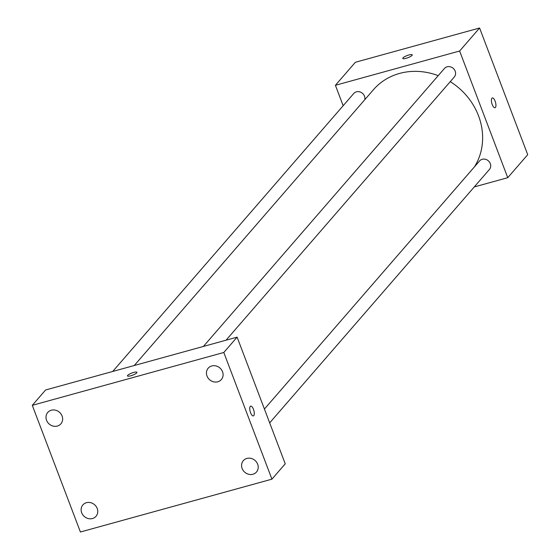 <?xml version="1.0" encoding="UTF-8"?>
<svg xmlns="http://www.w3.org/2000/svg" width="560" height="560" viewBox="0 0 560 560"><rect width="100%" height="100%" fill="white"/><g stroke="black" fill="none" stroke-linecap="round" stroke-linejoin="round"><path stroke-width="0.84" d="M343.161 105.707L335.405 85.295L355.369 62.272L479.591 28L527.709 154.672L507.745 177.695L474.278 186.928M335.405 85.295L459.627 51.016L479.591 28M412.027 55.398A5.068 1.141 159.2 0 1 406.959 58.044A5.068 1.141 159.2 0 1 402.759 58.443A5.068 1.141 159.2 0 1 407.092 55.58A5.068 1.141 159.2 0 1 412.237 54.845A5.068 1.141 159.2 0 1 412.027 55.398M474.53 166.747A63.742 57.295 -139.1 0 0 478.513 115.787A63.742 57.295 -139.1 0 0 450.247 81.655M438.207 75.663A63.742 57.295 -139.1 0 0 373.422 89.733L134.274 365.512M459.627 51.016L507.745 177.695M364.763 99.715A6.51 5.852 -139.1 0 0 364.49 96.159A6.51 5.852 -139.1 0 0 359.583 91.812A6.51 5.852 -139.1 0 0 353.752 93.499L112.714 371.462M226.058 340.193L454.272 77.014A6.51 5.852 -139.1 0 0 455.175 71.141A6.51 5.852 -139.1 0 0 450.261 66.794A6.51 5.852 -139.1 0 0 444.43 68.481L203.392 346.444M264.425 409.045L479.563 160.951A6.51 5.852 40.9 0 1 488.313 160.797A6.51 5.852 40.9 0 1 489.398 169.484L269.675 422.87M492.212 104.524A5.068 1.904 -105.4 0 1 492.317 97.958A5.068 1.904 -105.4 0 1 495.502 102.34A5.068 1.904 -105.4 0 1 495.019 107.737A5.068 1.904 -105.4 0 1 492.212 104.524M492.317 97.958A5.068 1.904 -105.4 0 1 495.502 102.34A5.068 1.904 -105.4 0 1 495.012 107.737M402.759 58.45A5.068 1.141 159.2 0 1 407.092 55.587A5.068 1.141 159.2 0 1 412.237 54.845M45.598 389.984L237.111 337.141L285.229 463.813L271.922 479.164L80.409 532L32.291 405.328L45.598 389.984M32.291 405.328L223.804 352.485L237.111 337.141M223.804 352.485L271.922 479.164M250.565 412.706A5.068 1.904 -105.4 0 1 250.67 406.14A5.068 1.904 -105.4 0 1 253.855 410.522A5.068 1.904 -105.4 0 1 253.365 415.919A5.068 1.904 -105.4 0 1 250.565 412.706M130.753 375.788A5.068 1.141 159.2 0 1 127.463 375.914A5.068 1.141 159.2 0 1 131.803 373.044A5.068 1.141 159.2 0 1 136.948 372.309A5.068 1.141 159.2 0 1 130.753 375.788M92.449 518.532A8.694 7.812 -139.1 0 0 96.012 516.306A8.694 7.812 -139.1 0 0 97.209 508.473A8.694 7.812 -139.1 0 0 90.657 502.67A8.694 7.812 -139.1 0 0 82.873 504.924A8.694 7.812 -139.1 0 0 82.761 514.787A8.694 7.812 -139.1 0 0 92.449 518.532M252.903 474.264A8.694 7.812 -139.1 0 0 256.466 472.038A8.694 7.812 -139.1 0 0 257.663 464.205A8.694 7.812 -139.1 0 0 251.111 458.402A8.694 7.812 -139.1 0 0 243.327 460.649A8.694 7.812 -139.1 0 0 243.215 470.519A8.694 7.812 -139.1 0 0 252.903 474.264M217.777 381.794A8.694 7.812 -139.1 0 0 221.34 379.568A8.694 7.812 -139.1 0 0 222.537 371.728A8.694 7.812 -139.1 0 0 215.985 365.932A8.694 7.812 -139.1 0 0 208.201 368.179A8.694 7.812 -139.1 0 0 208.089 378.049A8.694 7.812 -139.1 0 0 217.777 381.794M57.323 426.062A8.694 7.812 -139.1 0 0 60.886 423.836A8.694 7.812 -139.1 0 0 62.083 416.003A8.694 7.812 -139.1 0 0 55.531 410.2A8.694 7.812 -139.1 0 0 47.747 412.447A8.694 7.812 -139.1 0 0 47.635 422.317A8.694 7.812 -139.1 0 0 57.323 426.062M127.47 375.914A5.068 1.141 159.2 0 1 131.803 373.051A5.068 1.141 159.2 0 1 136.948 372.316M250.67 406.14A5.068 1.904 -105.4 0 1 253.855 410.522A5.068 1.904 -105.4 0 1 253.365 415.919"/></g></svg>

